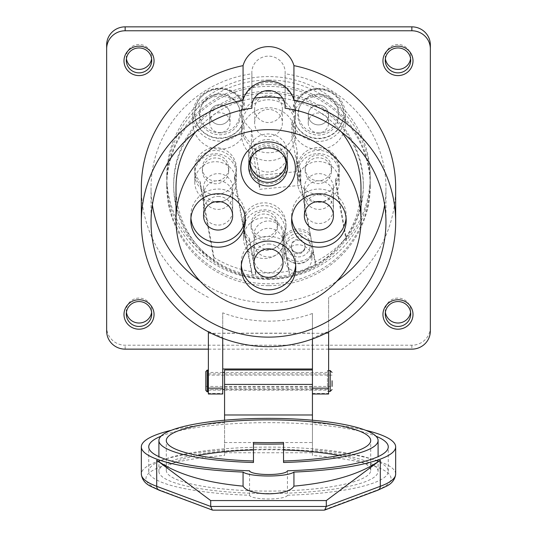 <?xml version="1.0" encoding="UTF-8"?>
<svg xmlns="http://www.w3.org/2000/svg" width="537" height="537" viewBox="0 0 537 537"><rect width="100%" height="100%" fill="white"/><g stroke="black" fill="none" stroke-linecap="round" stroke-linejoin="round"><path stroke-width="0.4" stroke-dasharray="2.69 2.01" d="M205.825 380.767L205.825 375.121L205.825 380.767M205.825 371.51L205.825 390.473M208.134 391.856L208.134 370.121M208.134 379.263L208.134 389.547L208.134 379.263M205.825 386.412L332.067 386.412L332.067 380.767M327.442 379.263L327.442 389.547L327.442 379.263M327.442 380.988L327.442 370.584L327.442 380.988M218.096 202.167A14.566 14.264 180 0 0 232.662 187.896A14.566 14.264 180 0 0 218.096 173.632A14.566 14.264 180 0 0 203.53 187.896A14.566 14.264 180 0 0 218.096 202.167M268.5 249.49A14.566 14.264 180 0 0 283.066 235.219A14.566 14.264 180 0 0 268.5 220.955A14.566 14.264 180 0 0 253.934 235.219A14.566 14.264 180 0 0 268.5 249.49M318.904 202.167A14.566 14.264 180 0 0 333.47 187.896A14.566 14.264 180 0 0 318.904 173.632A14.566 14.264 180 0 0 304.338 187.896A14.566 14.264 180 0 0 318.904 202.167M253.471 449.979A102.198 20.675 180 0 1 268.5 449.751A102.198 20.675 180 0 1 283.529 449.979M339.122 455.483A102.198 20.675 180 0 1 370.698 470.425A102.198 20.675 180 0 1 268.5 491.1A102.198 20.675 180 0 1 166.302 470.425A102.198 20.675 180 0 1 197.878 455.483M203.53 187.896L203.53 215.78M253.934 235.219L253.934 263.103M304.338 187.896L304.338 215.78M248.705 152.978A19.419 19.023 180 0 0 268.124 172.001A19.419 19.023 180 0 0 287.543 152.978A19.419 19.023 180 0 0 268.124 133.955A19.419 19.023 180 0 0 248.705 152.978L248.705 167.014M283.529 442.421L283.529 462.498M253.471 442.421L253.471 462.498M245.275 218.116A27.286 26.716 180 0 0 245.375 215.78A27.286 26.716 180 0 0 218.096 189.058A27.286 26.716 180 0 0 190.81 215.78A27.286 26.716 180 0 0 190.917 218.116M295.679 265.439A27.286 26.716 180 0 0 295.786 263.103A27.286 26.716 180 0 0 268.5 236.381A27.286 26.716 180 0 0 241.214 263.103A27.286 26.716 180 0 0 241.321 265.439M346.083 218.116A27.286 26.716 180 0 0 346.19 215.78A27.286 26.716 180 0 0 318.904 189.058A27.286 26.716 180 0 0 291.625 215.78A27.286 26.716 180 0 0 291.725 218.116M190.81 215.78L190.81 220.452M241.214 263.103L241.214 267.782M291.625 215.78L291.625 220.452M158.905 471.332A109.595 22.171 0 0 0 268.5 493.503A109.595 22.171 0 0 0 378.095 471.332A109.595 22.171 0 0 0 268.5 449.16A109.595 22.171 0 0 0 158.905 471.332L158.905 456.651M287.456 495.255A119.771 24.232 0 0 0 388.271 471.332A119.771 24.232 0 0 0 268.5 447.106A119.771 24.232 0 0 0 148.729 471.332A119.771 24.232 0 0 0 249.544 495.255A18.963 3.84 0 0 0 268.5 498.974A18.963 3.84 0 0 0 287.456 495.255L287.456 470.801M176.015 187.675A92.485 90.572 180 0 0 268.5 278.247A92.485 90.572 180 0 0 360.985 187.675M341.344 131.86A92.485 90.572 180 0 0 282.569 98.15M254.431 98.15A92.485 90.572 180 0 0 195.656 131.86M212.894 510.15L160.771 490.395A122.543 24.789 180 0 1 224.567 455.436L224.567 420.223M324.106 510.15L213.451 510.056M249.544 495.255L249.544 470.801M161.046 436.178A119.771 24.232 180 0 1 268.5 422.646A119.771 24.232 180 0 1 375.954 436.178M171.343 430.278A127.168 25.729 180 0 1 224.567 422.733M384.633 204.886A117.455 115.025 180 0 0 385.955 187.675A117.455 115.025 180 0 0 285.093 73.797A16.654 16.311 180 0 0 285.154 72.448A16.654 16.311 180 0 0 268.5 56.137A16.654 16.311 180 0 0 251.846 72.448A16.654 16.311 180 0 0 251.907 73.797A117.455 115.025 180 0 0 151.045 187.675A117.455 115.025 180 0 0 152.367 204.886M200.079 281.166A117.455 115.025 180 0 0 336.921 281.166M224.567 369.966L224.567 455.436M224.567 452.751L312.433 452.751L312.433 442.548L224.567 442.548M312.433 452.751L312.433 455.436A122.543 24.789 180 0 1 376.229 490.395L323.549 510.056M395.668 474.05A127.168 25.729 0 0 0 312.433 449.905L312.433 455.436M312.433 449.905L312.433 422.733A127.168 25.729 180 0 1 365.657 430.278M312.433 422.733L312.433 420.223M224.567 389.916L224.567 373.9L224.567 389.916M312.433 388.446L312.433 313.494A127.168 124.537 -0 0 1 222.721 312.816L222.721 388.446L312.433 388.446L312.433 394.017L312.433 369.966L312.433 442.548M222.721 333.162L312.433 333.162M251.907 73.797L251.907 105.527M285.093 105.527L285.093 73.797M222.721 389.916L222.721 373.9L222.721 389.916M208.383 383.633L208.383 373.9L208.383 383.633M208.383 331.846L208.383 393.433L222.721 393.433L222.721 394.017M208.383 393.433L208.383 394.017M328.617 383.633L328.617 373.9L328.617 383.633M312.433 393.433L328.617 393.433L328.617 394.017M312.433 338.968L312.433 338.129L328.617 331.423L328.617 297.417L328.617 393.433M312.433 313.494L312.433 338.129M222.721 338.29L222.721 312.816M222.721 388.446L222.721 393.433M208.383 331.423L222.721 337.484M328.617 331.846L328.617 331.423M208.383 333.296L328.617 333.296M395.668 187.675A127.168 124.537 -0 0 1 328.617 297.417M208.383 297.417A127.168 124.537 -0 0 1 141.332 187.675M430.352 44.967L430.352 327.1A18.5 18.117 -0 0 1 411.852 345.217L125.148 345.217A18.5 18.117 -0 0 1 106.648 327.1L106.648 331.027M430.352 331.027L430.352 327.1M328.617 349.144L208.383 349.144M106.648 327.1L106.648 44.967M385.385 58.674A12.713 12.452 -0 0 1 397.977 44.484A12.713 12.452 -0 0 1 410.57 58.674M126.43 58.674A12.713 12.452 -0 0 1 139.023 44.484A12.713 12.452 -0 0 1 151.615 58.674M126.43 312.279A12.713 12.452 -0 0 1 139.023 298.089A12.713 12.452 -0 0 1 151.615 312.279M385.385 312.279A12.713 12.452 -0 0 1 397.977 298.089A12.713 12.452 -0 0 1 410.57 312.279M318.904 194.81A14.566 14.345 0 0 1 333.47 209.155A14.566 14.345 0 0 1 318.904 223.499A14.566 14.345 0 0 1 304.338 209.155A14.566 14.345 0 0 1 318.904 194.81M304.338 195.065A14.566 14.345 0 0 1 318.904 180.721A14.566 14.345 0 0 1 333.47 195.065A14.566 14.345 0 0 1 318.904 209.41A14.566 14.345 0 0 1 304.338 195.065L304.338 209.155M268.5 244.006A14.566 14.345 0 0 1 283.066 258.351A14.566 14.345 0 0 1 268.5 272.695A14.566 14.345 0 0 1 253.934 258.351A14.566 14.345 0 0 1 268.5 244.006M253.934 242.657A14.566 14.345 0 0 1 268.5 228.312A14.566 14.345 0 0 1 283.066 242.657A14.566 14.345 0 0 1 268.5 257.001A14.566 14.345 0 0 1 253.934 242.657L253.934 258.351M218.096 196.421A14.566 14.345 0 0 1 232.662 210.766A14.566 14.345 0 0 1 218.096 225.11A14.566 14.345 0 0 1 203.53 210.766A14.566 14.345 0 0 1 218.096 196.421M203.53 195.065A14.566 14.345 0 0 1 218.096 180.721A14.566 14.345 0 0 1 232.662 195.065A14.566 14.345 0 0 1 218.096 209.41A14.566 14.345 0 0 1 203.53 195.065L203.53 210.766M248.705 158.583A19.419 19.124 180 0 0 268.124 177.707A19.419 19.124 180 0 0 287.543 158.583A19.419 19.124 180 0 0 268.124 139.452A19.419 19.124 180 0 0 248.705 158.583L248.705 164.604A19.419 19.124 180 0 0 268.124 183.728A19.419 19.124 180 0 0 287.543 164.604A19.419 19.124 180 0 0 268.124 145.473A19.419 19.124 180 0 0 248.705 164.604M252.551 155.649A18.036 17.761 0 0 1 283.697 155.649M286.087 162.993A18.036 17.761 180 0 0 268.124 143.627A18.036 17.761 180 0 0 250.161 162.993M300.827 171.236L259.76 175.304L251.35 129.451A27.051 26.494 0 0 1 241.449 108.964A27.051 26.494 0 0 1 268.5 82.47A27.051 26.494 0 0 1 295.551 108.964A27.051 26.494 0 0 1 291.86 122.329L297.243 151.689A21.735 21.285 180 0 0 296.639 156.663A21.735 21.285 180 0 0 300.331 168.524L300.827 171.236L300.827 182.466L300.331 179.747L300.331 182.56L297.713 168.282A20.809 20.379 0 0 1 319.609 150.353A20.809 20.379 0 0 1 339.183 170.692A20.809 20.379 0 0 1 335.511 182.258L346.197 240.529A101.735 99.634 180 0 0 370.235 176.21A101.735 99.634 180 0 0 268.5 76.576A101.735 99.634 180 0 0 166.765 176.21A101.735 99.634 180 0 0 214.055 260.371L200.153 184.553A20.809 20.379 0 0 1 194.75 170.86A20.809 20.379 0 0 1 215.559 150.481A20.809 20.379 0 0 1 236.367 170.86A20.809 20.379 0 0 1 234.447 179.412L243.623 229.467A20.809 20.379 180 0 0 244.013 231.588L251.88 274.501A101.735 99.634 180 0 0 255.74 275.051L249.564 241.341A20.809 20.379 0 0 1 245.067 234.783L242.912 223.009A21.735 21.285 0 0 1 266.285 205.738A21.735 21.285 0 0 1 286.006 226.929A21.735 21.285 0 0 1 282.791 238.072L283.174 240.187A16.54 16.197 0 0 1 310.097 235.81L310.097 233.944L313.333 251.618L313.333 253.491A16.54 16.197 0 0 1 286.543 258.565L285.322 249.081L289.329 270.923A101.735 99.634 0 0 1 255.74 272.246L249.564 238.535A20.809 20.379 0 0 1 245.067 231.977L242.912 220.204A21.735 21.285 0 0 1 266.285 202.932A21.735 21.285 0 0 1 286.006 224.124A21.735 21.285 0 0 1 282.791 235.266L284.402 244.053A13.767 13.479 180 0 0 285.322 249.081M300.331 168.524L300.331 179.747L297.713 165.477A20.809 20.379 0 0 1 319.609 147.547A20.809 20.379 0 0 1 339.183 167.886A20.809 20.379 0 0 1 335.511 179.452L346.197 237.723A101.735 99.634 0 0 1 315.38 261.828L315.38 264.634L313.333 253.491M291.86 122.329L291.86 136.364L297.243 165.725A21.735 21.285 180 0 0 296.639 170.692A21.735 21.285 180 0 0 300.331 182.56M297.243 151.689L297.243 165.725M315.38 261.828L300.827 182.466L300.827 185.272L259.76 189.339L251.35 143.486A27.051 26.494 0 0 1 244.113 134.472L244.113 126.423A27.051 26.494 0 0 1 213.706 140.439A27.051 26.494 0 0 1 192.83 114.643A27.051 26.494 0 0 1 213.88 88.813A27.051 26.494 0 0 1 244.268 103.171A27.051 26.494 180 0 0 241.449 114.952A27.051 26.494 180 0 0 244.113 126.423M259.76 175.304L259.76 189.339M251.35 129.451L251.35 143.486M244.268 103.171L244.268 111.219A27.051 26.494 0 0 1 269.366 96.519A27.051 26.494 0 0 1 293.45 112.757L293.45 104.708A27.051 26.494 0 0 1 323.73 88.947A27.051 26.494 0 0 1 345.459 114.925A27.051 26.494 0 0 1 323.744 140.895A27.051 26.494 0 0 1 293.457 125.168A27.051 26.494 180 0 0 295.551 114.952A27.051 26.494 180 0 0 293.45 104.708M293.457 125.168L293.457 133.216A27.051 26.494 0 0 1 291.86 136.364M254.625 108.964A13.875 13.586 180 0 0 268.5 122.55A13.875 13.586 180 0 0 282.375 108.964A13.875 13.586 180 0 0 268.5 95.378A13.875 13.586 180 0 0 254.625 108.964L254.625 123A13.875 13.586 180 0 0 268.5 136.586A13.875 13.586 180 0 0 282.375 123A13.875 13.586 180 0 0 268.5 109.414A13.875 13.586 180 0 0 254.625 123M251.094 226.929A13.177 12.908 180 0 0 264.271 239.838A13.177 12.908 180 0 0 277.454 226.929A13.177 12.908 180 0 0 264.271 214.021A13.177 12.908 180 0 0 251.094 226.929L251.094 224.124A13.177 12.908 180 0 0 264.271 237.032A13.177 12.908 180 0 0 277.454 224.124A13.177 12.908 180 0 0 264.271 211.216A13.177 12.908 180 0 0 251.094 224.124M245.067 231.977L245.067 234.783M249.564 238.535L249.564 241.341M255.74 272.246L255.74 275.051M289.329 270.923L289.329 273.729A101.735 99.634 180 0 0 315.38 264.634M346.197 237.723L346.197 240.529M268.5 80.04A101.735 99.634 180 0 0 166.765 179.673A101.735 99.634 180 0 0 268.5 279.3A101.735 99.634 180 0 0 370.235 179.673A101.735 99.634 180 0 0 268.5 80.04M214.055 257.565L200.153 181.748A20.809 20.379 0 0 1 194.75 168.054A20.809 20.379 0 0 1 215.559 147.675A20.809 20.379 0 0 1 236.367 168.054A20.809 20.379 0 0 1 234.447 176.606L243.623 226.661A20.809 20.379 180 0 0 244.013 228.782L251.88 271.695A101.735 99.634 0 0 1 214.055 257.565L214.055 260.371M251.88 271.695L251.88 274.501M284.402 244.053L284.402 244.986A13.767 13.479 180 0 0 285.322 250.02M282.791 235.266L282.791 238.072M242.912 220.204L242.912 223.009M286.543 258.565L289.329 273.729M284.402 244.986L283.174 238.314L283.174 240.187M291.229 247.033A6.934 6.793 0 0 1 298.163 240.24A6.934 6.793 0 0 1 305.103 247.033A6.934 6.793 0 0 1 298.163 253.826A6.934 6.793 0 0 1 291.229 247.033L291.229 246.194A6.934 6.793 0 0 1 298.163 239.401A6.934 6.793 0 0 1 305.103 246.194A6.934 6.793 0 0 1 298.163 252.987A6.934 6.793 0 0 1 291.229 246.194C291.296 249.9 293.605 252.135 298.163 252.88C302.432 252.43 304.741 250.202 305.103 246.194L305.103 247.033M305.197 170.692A13.177 12.908 180 0 0 318.374 183.6A13.177 12.908 180 0 0 331.557 170.692A13.177 12.908 180 0 0 318.374 157.791A13.177 12.908 180 0 0 305.197 170.692L305.197 167.886A13.177 12.908 180 0 0 318.374 180.794A13.177 12.908 180 0 0 331.557 167.886A13.177 12.908 180 0 0 318.374 154.985A13.177 12.908 180 0 0 305.197 167.886M335.511 179.452L335.511 182.258M297.713 165.477L297.713 168.282M202.382 170.86A13.177 12.908 180 0 0 215.559 183.761A13.177 12.908 180 0 0 228.735 170.86A13.177 12.908 180 0 0 215.559 157.952A13.177 12.908 180 0 0 202.382 170.86L202.382 168.054A13.177 12.908 180 0 0 215.559 180.956A13.177 12.908 180 0 0 228.735 168.054A13.177 12.908 180 0 0 215.559 155.146A13.177 12.908 180 0 0 202.382 168.054M200.153 181.748L200.153 184.553M244.013 228.782L244.013 231.588M243.623 226.661L243.623 229.467M234.447 176.606L234.447 179.412M308.238 122.973A10.176 9.961 180 0 0 318.407 132.934A10.176 9.961 180 0 0 328.584 122.973A10.176 9.961 180 0 0 318.407 113.005A10.176 9.961 180 0 0 308.238 122.973L308.238 114.925A10.176 9.961 180 0 0 318.407 124.886A10.176 9.961 180 0 0 328.584 114.925A10.176 9.961 180 0 0 318.407 104.963A10.176 9.961 180 0 0 308.238 114.925A10.176 9.961 180 0 0 318.407 124.886A10.176 9.961 180 0 0 328.584 114.925A10.176 9.961 180 0 0 318.407 104.963A10.176 9.961 180 0 0 308.238 114.925M293.45 112.757A27.051 26.494 0 0 1 323.73 96.996A27.051 26.494 0 0 1 345.459 122.973A27.051 26.494 0 0 1 323.744 148.944A27.051 26.494 0 0 1 293.457 133.216M209.712 122.691A10.176 9.961 180 0 0 219.888 132.652A10.176 9.961 180 0 0 230.058 122.691A10.176 9.961 180 0 0 219.888 112.723A10.176 9.961 180 0 0 209.712 122.691L209.712 114.643A10.176 9.961 180 0 0 219.888 124.604A10.176 9.961 180 0 0 230.058 114.643A10.176 9.961 180 0 0 219.888 104.681A10.176 9.961 180 0 0 209.712 114.643A10.176 9.961 180 0 0 219.888 124.604A10.176 9.961 180 0 0 230.058 114.643A10.176 9.961 180 0 0 219.888 104.681A10.176 9.961 180 0 0 209.712 114.643M244.113 134.472A27.051 26.494 0 0 1 213.706 148.481A27.051 26.494 0 0 1 192.83 122.691A27.051 26.494 0 0 1 213.88 96.855A27.051 26.494 0 0 1 244.268 111.219M310.097 235.81L300.827 185.272M313.333 251.618A16.54 16.197 0 0 1 286.543 256.693M283.174 238.314A16.54 16.197 0 0 1 310.097 233.944M243.133 123.228L243.133 122.859A25.205 24.682 0 0 1 214.928 137.532A25.205 24.682 0 0 1 194.683 113.334A25.205 24.682 0 0 1 215.089 89.102A25.205 24.682 0 0 1 243.261 104.111L241.851 110.045L241.449 114.75L241.637 117.757L243.133 123.228A25.205 24.682 0 0 1 214.928 137.908A25.205 24.682 0 0 1 194.683 113.71A25.205 24.682 0 0 1 215.089 89.478A25.205 24.682 0 0 1 243.261 104.48M243.261 104.111A27.051 26.494 180 0 0 241.449 113.643A27.051 26.494 180 0 0 243.133 122.859M238.871 122.416A20.581 20.151 180 0 0 217.27 94.653A20.581 20.151 180 0 0 203.516 126.86A20.581 20.151 180 0 0 238.871 122.416M294.417 106.427L294.417 106.051A25.205 24.682 0 0 1 322.314 89.229A25.205 24.682 0 0 1 343.613 113.616A25.205 24.682 0 0 1 322.328 137.996A25.205 24.682 0 0 1 294.424 121.201L295.551 114.488L294.417 106.427A25.205 24.682 0 0 1 322.314 89.605A25.205 24.682 0 0 1 343.613 113.992A25.205 24.682 0 0 1 322.328 138.371A25.205 24.682 0 0 1 294.424 121.577M294.424 121.201A27.051 26.494 180 0 0 295.551 113.643A27.051 26.494 180 0 0 294.417 106.051M298.82 108.749A20.581 20.151 180 0 0 322.744 134.626A20.581 20.151 180 0 0 333.665 101.399A20.581 20.151 180 0 0 298.82 108.749M241.449 134.223A27.051 26.494 180 0 0 268.5 160.717A27.051 26.494 180 0 0 295.551 134.223A27.051 26.494 180 0 0 268.5 107.729A27.051 26.494 180 0 0 241.449 134.223L241.449 126.269A27.051 26.494 180 0 0 268.5 152.763A27.051 26.494 180 0 0 295.551 126.269A27.051 26.494 180 0 0 268.5 99.781A27.051 26.494 180 0 0 241.449 126.269M297.565 181.922A20.809 20.379 0 0 1 318.374 161.543A20.809 20.379 0 0 1 339.183 181.922A20.809 20.379 0 0 1 318.374 202.301A20.809 20.379 0 0 1 297.565 181.922L297.565 173.968A20.809 20.379 0 0 1 318.374 153.589A20.809 20.379 0 0 1 339.183 173.968A20.809 20.379 0 0 1 318.374 194.347A20.809 20.379 0 0 1 297.565 173.968M194.75 182.083A20.809 20.379 0 0 1 215.559 161.704A20.809 20.379 0 0 1 236.367 182.083A20.809 20.379 0 0 1 215.559 202.462A20.809 20.379 0 0 1 194.75 182.083L194.75 174.129A20.809 20.379 0 0 1 215.559 153.75A20.809 20.379 0 0 1 236.367 174.129A20.809 20.379 0 0 1 215.559 194.508A20.809 20.379 0 0 1 194.75 174.129M243.462 238.16A20.809 20.379 0 0 1 264.271 217.78A20.809 20.379 0 0 1 285.08 238.16A20.809 20.379 0 0 1 264.271 258.539A20.809 20.379 0 0 1 243.462 238.16L243.462 230.205A20.809 20.379 0 0 1 264.271 209.826A20.809 20.379 0 0 1 285.08 230.205A20.809 20.379 0 0 1 264.271 250.584A20.809 20.379 0 0 1 243.462 230.205M284.402 258.263A13.767 13.479 0 0 1 298.163 244.778A13.767 13.479 0 0 1 311.93 258.263A13.767 13.479 0 0 1 298.163 271.742A13.767 13.479 0 0 1 284.402 258.263L284.402 250.309A13.767 13.479 0 0 1 298.163 236.83A13.767 13.479 0 0 1 311.93 250.309A13.767 13.479 0 0 1 298.163 263.788A13.767 13.479 0 0 1 284.402 250.309M268.5 285.664A101.735 99.634 0 0 1 166.765 186.03A101.735 99.634 0 0 1 268.5 86.403A101.735 99.634 0 0 1 370.235 186.03A101.735 99.634 0 0 1 268.5 285.664M268.5 84.531A101.735 99.634 180 0 0 166.765 184.164A101.735 99.634 180 0 0 268.5 283.791A101.735 99.634 180 0 0 370.235 184.164A101.735 99.634 180 0 0 268.5 84.531M268.5 91.297A94.821 92.861 180 0 0 173.679 184.164A94.821 92.861 180 0 0 268.5 277.025A94.821 92.861 180 0 0 363.321 184.164A94.821 92.861 180 0 0 268.5 91.297M268.5 278.898A94.821 92.861 0 0 1 173.679 186.03A94.821 92.861 0 0 1 268.5 93.17A94.821 92.861 0 0 1 363.321 186.03A94.821 92.861 0 0 1 268.5 278.898M207.208 391.856L207.208 370.121M330.215 370.584L330.215 391.392M159.153 490.2A4.625 3.981 110.5 0 0 160.771 490.395M376.229 490.395A4.625 3.981 -110.5 0 0 377.847 490.2M224.567 449.905A127.168 25.729 0 0 0 141.332 474.05M224.567 387.137L312.433 387.137M411.852 345.217L411.852 349.144M125.148 349.144L125.148 345.217M298.163 256.941A12.022 11.774 180 0 0 308.58 239.274A12.022 11.774 180 0 0 287.751 239.274A12.022 11.774 180 0 0 298.163 256.941M219.888 132.881A19.963 19.547 180 0 0 237.173 103.56A19.963 19.547 180 0 0 202.597 103.56A19.963 19.547 180 0 0 219.888 132.881M318.407 133.163A19.963 19.547 180 0 0 335.692 103.842A19.963 19.547 180 0 0 301.123 103.842A19.963 19.547 180 0 0 318.407 133.163M327.442 372.436L224.567 372.436M222.721 372.436L208.383 372.436M327.442 389.547L224.567 389.547M222.721 389.547L208.383 389.547M332.067 375.121L205.825 375.121M327.442 391.392L328.617 391.392M327.442 370.584L328.617 370.584M232.662 187.896L232.662 215.78M283.066 235.219L283.066 263.103M333.47 187.896L333.47 215.78M370.698 470.425L370.698 440.541M166.302 470.425L166.302 440.541M287.543 152.978L287.543 167.014M245.375 215.78L245.375 220.452M295.786 263.103L295.786 267.782M346.19 215.78L346.19 220.452M378.095 471.332L378.095 456.651M388.271 471.332L388.271 446.878M148.729 471.332L148.729 446.878M285.154 106.876L285.154 72.448M251.846 106.876L251.846 72.448M385.955 222.096L385.955 187.675M151.045 222.096L151.045 187.675M208.383 390.084L222.721 390.084M208.383 373.9L222.721 373.9M224.567 390.084L328.617 390.084M224.567 373.9L328.617 373.9M385.264 56.942L385.264 60.399M410.698 56.942L410.698 60.399M126.302 56.942L126.302 60.399M151.736 56.942L151.736 60.399M385.264 310.547L385.264 314.004M410.698 310.547L410.698 314.004M126.302 310.547L126.302 314.004M151.736 310.547L151.736 314.004M333.47 195.065L333.47 209.155M283.066 242.657L283.066 258.351M232.662 195.065L232.662 210.766M287.543 158.583L287.543 164.604M286.161 164.604L286.161 161.389M250.088 164.604L250.088 161.389M296.639 156.663L296.639 170.692M241.449 108.964L241.449 114.952M295.551 108.964L295.551 114.952M282.375 108.964L282.375 123M277.454 224.124L277.454 226.929M166.765 176.21L166.765 179.673M370.235 176.21L370.235 179.673M284.402 244.228L284.402 245.161M286.006 224.124L286.006 226.929M331.557 167.886L331.557 170.692M339.183 167.886L339.183 170.692M228.735 168.054L228.735 170.86M194.75 168.054L194.75 170.86M236.367 168.054L236.367 170.86M328.584 114.925L328.584 122.973M345.459 114.925L345.459 122.973M230.058 114.643L230.058 122.691M192.83 114.643L192.83 122.691M194.683 113.334L194.683 113.71M241.449 113.643L241.449 114.75M343.613 113.616L343.613 113.992M295.551 113.643L295.551 114.488M295.551 134.223L295.551 126.269M339.183 181.922L339.183 173.968M236.367 182.083L236.367 174.129M285.08 238.16L285.08 230.205M311.93 258.263L311.93 250.309M166.765 184.164L166.765 186.03M370.235 184.164L370.235 186.03M173.679 184.164L173.679 186.03M363.321 184.164L363.321 186.03"/><path stroke-width="0.81" d="M205.825 390.473L205.825 371.51L207.208 370.121L207.208 391.856L205.825 390.473M207.208 370.121L208.134 370.121L208.134 391.856L207.208 391.856M332.067 380.767L332.067 386.412M283.529 449.979A102.198 20.675 180 0 1 339.122 455.483M197.878 455.483A102.198 20.675 180 0 1 253.471 449.979M203.53 215.78A14.566 14.264 -0 0 1 218.096 201.509A14.566 14.264 -0 0 1 232.662 215.78A14.566 14.264 -0 0 1 218.096 230.044A14.566 14.264 -0 0 1 203.53 215.78M253.934 263.103A14.566 14.264 -0 0 1 268.5 248.839A14.566 14.264 -0 0 1 283.066 263.103A14.566 14.264 -0 0 1 268.5 277.367A14.566 14.264 -0 0 1 253.934 263.103M304.338 215.78A14.566 14.264 -0 0 1 318.904 201.509A14.566 14.264 -0 0 1 333.47 215.78A14.566 14.264 -0 0 1 318.904 230.044A14.566 14.264 -0 0 1 304.338 215.78M283.529 460.988A102.198 20.675 0 0 0 370.698 440.541A102.198 20.675 0 0 0 268.5 419.86A102.198 20.675 0 0 0 166.302 440.541A102.198 20.675 0 0 0 253.471 460.988M253.471 442.421A102.198 20.675 0 0 0 283.529 442.421L283.529 443.931A109.595 22.171 0 0 1 253.471 443.931L253.471 442.421M190.917 218.116A27.286 26.716 180 0 0 218.096 242.496A27.286 26.716 180 0 0 245.275 218.116M241.321 265.439A27.286 26.716 180 0 0 268.5 289.819A27.286 26.716 180 0 0 295.679 265.439M291.725 218.116A27.286 26.716 180 0 0 318.904 242.496A27.286 26.716 180 0 0 346.083 218.116M248.705 167.014A19.419 19.023 180 0 0 268.124 186.03A19.419 19.023 180 0 0 287.543 167.014A19.419 19.023 180 0 0 268.124 147.99A19.419 19.023 180 0 0 248.705 167.014M378.095 456.651L378.095 440.541A109.595 22.171 0 0 1 283.529 462.498L283.529 443.931M378.095 440.541A109.595 22.171 0 0 0 268.5 418.363A109.595 22.171 0 0 0 158.905 440.541A109.595 22.171 0 0 0 253.471 462.498L253.471 443.931M190.81 220.452A27.286 26.716 -0 0 1 218.096 193.736A27.286 26.716 -0 0 1 245.375 220.452A27.286 26.716 -0 0 1 218.096 247.174A27.286 26.716 -0 0 1 190.81 220.452M241.214 267.782A27.286 26.716 -0 0 1 268.5 241.059A27.286 26.716 -0 0 1 295.786 267.782A27.286 26.716 -0 0 1 268.5 294.498A27.286 26.716 -0 0 1 241.214 267.782M291.625 220.452A27.286 26.716 -0 0 1 318.904 193.736A27.286 26.716 -0 0 1 346.19 220.452A27.286 26.716 -0 0 1 318.904 247.174A27.286 26.716 -0 0 1 291.625 220.452M268.124 195.32A27.286 26.716 -0 0 1 244.496 155.24A27.286 26.716 -0 0 1 291.752 155.24A27.286 26.716 -0 0 1 268.124 195.32M158.905 456.651L158.905 440.541M176.015 220.23A92.485 90.572 -0 0 1 268.5 129.652A92.485 90.572 -0 0 1 360.985 220.23A92.485 90.572 -0 0 1 268.5 310.802A92.485 90.572 -0 0 1 176.015 220.23L176.015 187.675A92.485 90.572 180 0 1 195.656 131.86M326.301 500.571L210.699 500.571L210.699 506.458L212.357 510.056L212.894 510.15L324.106 510.15L324.643 510.056L326.301 506.458L380.297 486.314A127.168 25.729 0 0 0 395.668 474.05C395.111 479.279 392.138 483.293 386.741 486.092L377.847 490.2A4.625 3.981 -110.5 0 0 380.297 486.314L380.297 460.196L326.301 500.571L326.301 506.458L210.699 506.458L156.703 486.314A4.625 3.981 110.5 0 0 159.153 490.2L150.353 486.146C144.896 483.34 141.896 479.313 141.332 474.05A127.168 25.729 0 0 0 156.703 486.314L156.703 460.196C176.096 473.983 204.886 482.629 243.066 486.139C248.651 496.363 288.349 496.363 293.934 486.139C332.114 482.629 360.904 473.983 380.297 460.196M210.699 500.571L156.703 460.196M360.985 220.23L360.985 187.675A92.485 90.572 180 0 0 341.344 131.86M282.569 98.15A92.485 90.572 180 0 0 254.431 98.15M293.934 486.139L293.934 472.083A26.367 5.336 180 0 1 268.5 476.017A26.367 5.336 180 0 1 243.066 472.083L243.066 486.139M375.954 436.178A119.771 24.232 180 0 1 388.271 446.878A119.771 24.232 180 0 1 287.456 470.801A18.963 3.84 180 0 1 268.5 474.52A18.963 3.84 180 0 1 249.544 470.801A119.771 24.232 180 0 1 148.729 446.878A119.771 24.232 180 0 1 161.046 436.178M243.066 472.083A127.168 25.729 180 0 1 141.332 446.878A127.168 25.729 180 0 1 171.343 430.278M152.367 204.886A117.455 115.025 180 0 0 200.079 281.166M336.921 281.166A117.455 115.025 180 0 0 384.633 204.886M365.657 430.278A127.168 25.729 180 0 1 395.668 446.878A127.168 25.729 180 0 1 293.934 472.083M312.433 420.223L312.433 338.968M224.567 420.223L224.567 414.98L312.433 414.98M224.567 414.98L224.567 369.966L312.433 369.966M312.433 368.979L222.721 368.979M251.907 105.527L251.907 108.226A117.455 115.025 180 0 0 151.045 222.096A117.455 115.025 180 0 0 268.5 337.129A117.455 115.025 180 0 0 385.955 222.096A117.455 115.025 180 0 0 285.093 108.226A16.654 16.311 180 0 0 285.154 106.876A16.654 16.311 180 0 0 268.5 90.565A16.654 16.311 180 0 0 251.846 106.876A16.654 16.311 180 0 0 251.907 108.226M285.093 108.226L285.093 105.527M222.721 388.15L208.383 388.15L208.383 394.017L222.721 394.017L222.721 338.29M312.433 394.017L328.617 394.017L328.617 331.846M312.433 388.15L328.617 388.15M208.383 388.15L208.383 331.846M293.934 100.077A127.168 124.537 -0 0 1 395.668 222.096A127.168 124.537 -0 0 1 268.5 346.64A127.168 124.537 -0 0 1 141.332 222.096A127.168 124.537 -0 0 1 243.066 100.077A26.367 25.816 -0 0 1 268.5 81.06A26.367 25.816 -0 0 1 293.934 100.077L293.934 65.648A127.168 124.537 -0 0 1 395.668 187.675L395.668 222.096M243.066 100.077L243.066 65.648A26.367 25.816 -0 0 1 268.5 46.632A26.367 25.816 -0 0 1 293.934 65.648M141.332 222.096L141.332 187.675A127.168 124.537 -0 0 1 243.066 65.648M411.852 26.85A18.5 18.117 -0 0 1 430.352 44.967L430.352 48.894A18.5 18.117 180 0 0 411.852 30.777L411.852 26.85L125.148 26.85L125.148 30.777A18.5 18.117 180 0 0 106.648 48.894L106.648 44.967A18.5 18.117 -0 0 1 125.148 26.85M430.352 48.894L430.352 331.027A18.5 18.117 180 0 1 411.852 349.144L328.617 349.144M208.383 349.144L125.148 349.144A18.5 18.117 180 0 1 106.648 331.027L106.648 48.894M125.148 30.777L411.852 30.777M397.977 46.148A15.029 14.721 -0 0 1 410.993 68.226A15.029 14.721 -0 0 1 384.962 68.226A15.029 14.721 -0 0 1 397.977 46.148M397.977 47.947A12.713 12.452 180 0 0 385.264 60.399A12.713 12.452 180 0 0 397.977 72.857A12.713 12.452 180 0 0 410.698 60.399A12.713 12.452 180 0 0 397.977 47.947M139.023 46.148A15.029 14.721 180 0 0 126.007 68.226A15.029 14.721 180 0 0 152.038 68.226A15.029 14.721 180 0 0 139.023 46.148M139.023 47.947A12.713 12.452 180 0 0 126.302 60.399A12.713 12.452 180 0 0 139.023 72.857A12.713 12.452 180 0 0 151.736 60.399A12.713 12.452 180 0 0 139.023 47.947M139.023 299.753A15.029 14.721 180 0 0 126.007 321.831A15.029 14.721 180 0 0 152.038 321.831A15.029 14.721 180 0 0 139.023 299.753M397.977 299.753A15.029 14.721 180 0 0 384.962 321.831A15.029 14.721 180 0 0 410.993 321.831A15.029 14.721 180 0 0 397.977 299.753M410.57 58.674A12.713 12.452 -0 0 1 385.385 58.674M151.615 58.674A12.713 12.452 -0 0 1 126.43 58.674M151.615 312.279A12.713 12.452 -0 0 1 126.43 312.279M410.57 312.279A12.713 12.452 -0 0 1 385.385 312.279M397.977 326.462A12.713 12.452 180 0 0 410.698 314.004A12.713 12.452 180 0 0 397.977 301.552A12.713 12.452 180 0 0 385.264 314.004A12.713 12.452 180 0 0 397.977 326.462M139.023 326.462A12.713 12.452 180 0 0 151.736 314.004A12.713 12.452 180 0 0 139.023 301.552A12.713 12.452 180 0 0 126.302 314.004A12.713 12.452 180 0 0 139.023 326.462M283.697 155.649A18.036 17.761 0 0 1 268.124 182.365A18.036 17.761 0 0 1 252.551 155.649M250.161 162.993A18.036 17.761 180 0 0 286.087 162.993M328.617 391.392L330.215 391.392L330.215 370.584L332.067 372.436M224.567 384.425L312.433 384.425M224.567 372.436L222.721 372.436M224.567 389.547L222.721 389.547M328.617 370.584L330.215 370.584M330.215 391.392L332.067 389.547M212.357 510.056L159.153 490.2M377.847 490.2L324.643 510.056M141.332 474.05L141.332 446.878M395.668 474.05L395.668 446.878"/></g></svg>
